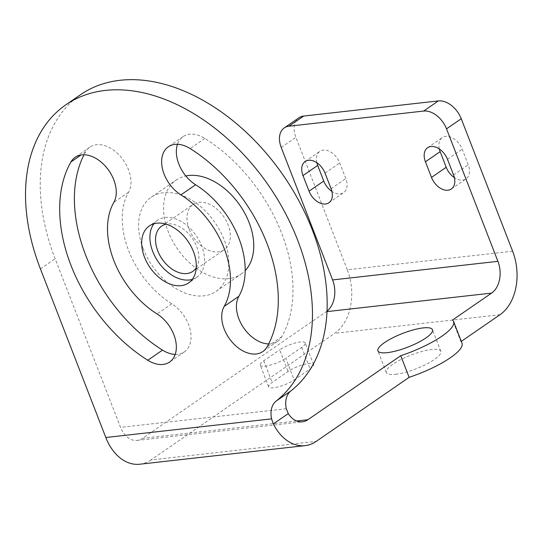 <?xml version="1.0" encoding="UTF-8"?>
<svg xmlns="http://www.w3.org/2000/svg" width="544" height="544" viewBox="0 0 544 544"><rect width="100%" height="100%" fill="white"/><g stroke="black" fill="none" stroke-linecap="round" stroke-linejoin="round"><path stroke-width="0.41" stroke-dasharray="2.72 2.04" d="M326.992 311.161A23.963 16.823 -96.4 0 1 326.278 311.685L142.548 438.321L296.643 420.995M313.623 364.555L305.232 342.931A15.579 3.903 -21.2 0 1 301.73 347.324L285.797 358.306L294.188 379.936L310.121 368.954A15.579 3.903 -21.2 0 0 313.623 364.555A15.579 3.903 -21.2 0 0 303.532 364.623A15.579 3.903 -21.2 0 0 288.082 371.43L272.143 382.412A15.579 3.903 -21.2 0 0 268.641 386.804A15.579 3.903 -21.2 0 0 278.732 386.736A15.579 3.903 -21.2 0 0 294.188 379.936M305.232 342.931A15.579 3.903 -21.2 0 0 295.147 342.999A15.579 3.903 -21.2 0 0 279.691 349.806L288.082 371.43M268.641 386.804L260.256 365.18A15.579 3.903 -21.2 0 1 263.758 360.788L279.691 349.806M260.256 365.18A15.579 3.903 -21.2 0 0 270.341 365.112A15.579 3.903 -21.2 0 0 285.797 358.306M461.312 341.38L460.897 341.659L452.513 320.035M512.618 251.199L347.31 269.79A47.92 33.646 -96.4 0 1 334.669 333.316L150.94 459.952L316.248 441.361M347.31 269.79L295.922 137.312A21.631 14.416 55.4 0 1 298.955 117.776M439.307 148.954A15.579 10.384 55.4 0 1 442.326 137.598A15.579 10.384 55.4 0 1 462.189 149.178L468.248 164.798A15.579 10.384 55.4 0 1 466.065 178.867A15.579 10.384 55.4 0 1 454.376 177.643M316.853 162.717A15.579 10.384 55.4 0 1 319.872 151.361A15.579 10.384 55.4 0 1 339.735 162.948L345.794 178.568A15.579 10.384 55.4 0 1 343.611 192.63A15.579 10.384 55.4 0 1 331.922 191.413M461.992 343.135A51.918 13.008 -21.2 0 0 460.897 341.659M395.631 374.286A29.247 7.33 -21.2 0 0 426.156 364.337A29.247 7.33 -21.2 0 0 440.851 351.336A29.247 7.33 -21.2 0 0 431.542 349.54A29.247 7.33 -21.2 0 0 401.016 359.489A29.247 7.33 -21.2 0 0 386.315 372.49A29.247 7.33 -21.2 0 0 395.631 374.286M139.781 464.216A46.804 32.864 83.6 0 0 150.94 459.952M80.573 94.663A181.716 121.115 -124.6 0 0 55.121 258.74L120.53 427.373A22.841 16.041 83.6 0 0 137.102 440.409A22.841 16.041 83.6 0 0 142.548 438.321M268.654 343.937A30.287 20.182 -124.6 0 0 277.515 341.435A30.287 20.182 -124.6 0 0 281.785 336.716A138.448 92.276 -124.6 0 0 204.877 138.434A30.287 20.182 -124.6 0 0 183.056 136.653A30.287 20.182 -124.6 0 0 177.48 144.296M175.209 354.402A30.287 20.182 -124.6 0 0 184.334 351.914A30.287 20.182 -124.6 0 0 189.965 328.834A30.287 20.182 -124.6 0 0 171.782 303.817A77.88 51.904 -124.6 0 1 128.52 192.284A30.287 20.182 -124.6 0 0 120.816 156.876A30.287 20.182 -124.6 0 0 89.876 147.132A30.287 20.182 -124.6 0 0 85.605 151.844A138.448 92.276 -124.6 0 0 84.034 154.768M143.262 248.826A57.147 38.087 55.4 0 1 151.266 197.227A57.147 38.087 55.4 0 1 224.135 239.734A57.147 38.087 55.4 0 1 216.124 291.332A57.147 38.087 55.4 0 1 143.262 248.826M216.124 291.332L241.087 274.128A57.147 38.087 -124.6 0 1 168.225 231.628A57.147 38.087 55.4 0 1 176.229 180.03A57.147 38.087 55.4 0 1 185.81 175.957M241.087 274.128A57.147 38.087 -124.6 0 0 245.174 270.626M189.217 229.262A27.472 18.312 -124.6 0 0 224.25 249.703A27.472 18.312 -124.6 0 0 228.099 224.89A27.472 18.312 55.4 0 0 193.066 204.456A27.472 18.312 55.4 0 0 189.217 229.262M196.248 267.804A27.472 18.312 -124.6 0 0 196.663 246.561A27.472 18.312 55.4 0 0 166.178 224.182M192.284 279.405A34.612 23.072 -124.6 0 0 196.867 277.243A34.612 23.072 -124.6 0 0 199.288 240.706A34.612 23.072 -124.6 0 0 165.104 217.505A34.612 23.072 -124.6 0 0 157.576 220.245A34.612 23.072 -124.6 0 0 153.932 223.761M326.971 311.61L326.278 311.685M499.984 314.724L334.669 333.316M281.214 147.444L295.922 137.312M40.412 268.879L55.121 258.74M286.287 408.734L120.53 427.373M281.785 336.716L267.077 346.854M204.877 138.434L190.169 148.573M85.605 151.844L81.097 154.958M128.52 192.284L113.812 202.422M171.782 303.817L157.073 313.956M301.73 347.324L310.121 368.954M263.758 360.788L272.143 382.412M325.026 173.087L339.735 162.948M331.085 188.707L345.794 178.568M447.481 159.317L462.189 149.178M453.54 174.937L468.248 164.798M137.102 440.409L302.416 421.818M277.515 341.435L262.813 351.567M183.056 136.653L168.348 146.792M89.876 147.132L75.167 157.27M184.334 351.914L169.626 362.046M151.266 197.227L176.229 180.03M192.814 271.368L224.25 249.703M161.629 226.127L193.066 204.456M196.867 277.243L188.632 282.921M157.576 220.245L149.348 225.916M440.851 351.336L432.466 329.712M386.315 372.49L377.93 350.866M305.164 161.5L319.872 151.361M328.902 202.769L343.611 192.63M427.618 147.73L442.326 137.598M451.357 188.999L466.065 178.867"/><path stroke-width="0.82" d="M276.182 401.044A181.716 121.115 -124.6 0 0 266.54 182.58A181.716 121.115 -124.6 0 0 65.865 104.802A181.716 121.115 -124.6 0 0 40.412 268.879L105.822 437.505A46.804 32.864 83.6 0 0 139.781 464.216L305.096 445.631A46.804 32.864 83.6 0 1 273.34 423.905L271.578 418.866A25.962 17.299 55.4 0 1 276.182 401.044L290.89 390.905A25.962 17.299 -124.6 0 0 286.287 408.734L288.272 413.61A22.841 16.041 83.6 0 0 302.416 421.818A22.841 16.041 83.6 0 0 307.863 419.737L400.744 355.722A51.918 13.008 -21.2 0 0 453.601 321.511A51.918 13.008 -21.2 0 0 452.513 320.035L491.592 293.1L326.971 311.61M387.246 352.662A29.247 7.33 -21.2 0 0 417.765 342.713A29.247 7.33 -21.2 0 0 432.466 329.712A29.247 7.33 -21.2 0 0 423.15 327.91A29.247 7.33 -21.2 0 0 392.632 337.865A29.247 7.33 -21.2 0 0 377.93 350.866A29.247 7.33 -21.2 0 0 387.246 352.662M491.592 293.1A23.963 16.823 -96.4 0 0 497.91 261.338L446.529 128.86A21.631 14.416 -124.6 0 0 423.647 111.058L288.946 126.201A21.631 14.416 -124.6 0 0 284.247 127.915L298.955 117.776A21.631 14.416 55.4 0 1 303.654 116.062L438.355 100.919A21.631 14.416 55.4 0 1 461.237 118.721L512.618 251.199A47.92 33.646 -96.4 0 1 499.984 314.724L461.312 341.38M425.435 161.799A15.579 10.384 55.4 0 1 427.618 147.73A15.579 10.384 55.4 0 1 447.481 159.317L453.54 174.937A15.579 10.384 55.4 0 1 451.357 188.999A15.579 10.384 55.4 0 1 431.494 177.419L425.435 161.799L440.144 151.66L446.202 167.28A15.579 10.384 55.4 0 0 454.376 177.643M440.144 151.66A15.579 10.384 55.4 0 1 439.307 148.954M302.981 175.562A15.579 10.384 55.4 0 1 305.164 161.5A15.579 10.384 55.4 0 1 325.026 173.087L331.085 188.707A15.579 10.384 55.4 0 1 328.902 202.769A15.579 10.384 55.4 0 1 309.04 191.182L302.981 175.562L317.689 165.43L323.748 181.05A15.579 10.384 55.4 0 0 331.922 191.413M317.689 165.43A15.579 10.384 55.4 0 1 316.853 162.717M284.247 127.915A21.631 14.416 -124.6 0 0 281.214 147.444L332.602 279.922A23.963 16.823 -96.4 0 1 326.992 311.161M400.744 355.722L409.129 377.346L316.248 441.361A46.804 32.864 83.6 0 1 305.096 445.631M409.129 377.346A51.918 13.008 -21.2 0 0 461.992 343.135L453.601 321.511M181.104 285.661A34.612 23.072 -124.6 0 0 188.632 282.921A34.612 23.072 -124.6 0 0 191.053 246.378A34.612 23.072 -124.6 0 0 156.869 223.176A34.612 23.072 -124.6 0 0 149.348 225.916A34.612 23.072 -124.6 0 0 146.928 262.46A34.612 23.072 -124.6 0 0 181.104 285.661M224.169 306.415A30.287 20.182 -124.6 0 0 231.873 341.822A30.287 20.182 -124.6 0 0 262.813 351.567A30.287 20.182 -124.6 0 0 267.077 346.854A138.448 92.276 -124.6 0 0 190.169 148.573A30.287 20.182 -124.6 0 0 168.348 146.792A30.287 20.182 -124.6 0 0 162.724 169.864A30.287 20.182 -124.6 0 0 180.907 194.881A77.88 51.904 -124.6 0 1 224.169 306.415L238.87 296.276A30.287 20.182 -124.6 0 0 242.59 326.244A30.287 20.182 -124.6 0 0 268.654 343.937M113.812 202.422A30.287 20.182 -124.6 0 0 106.107 167.015A30.287 20.182 -124.6 0 0 75.167 157.27A30.287 20.182 -124.6 0 0 70.897 161.983A138.448 92.276 -124.6 0 0 147.805 360.264A30.287 20.182 -124.6 0 0 169.626 362.046A30.287 20.182 -124.6 0 0 175.256 338.973A30.287 20.182 -124.6 0 0 157.073 313.956A77.88 51.904 -124.6 0 1 113.812 202.422M290.89 390.905A181.716 121.115 -124.6 0 0 281.248 172.448A181.716 121.115 -124.6 0 0 80.573 94.663L65.865 104.802M238.87 296.276A77.88 51.904 -124.6 0 0 195.616 184.742L180.907 194.881M177.48 144.296A30.287 20.182 -124.6 0 0 195.616 184.742M84.034 154.768A138.448 92.276 -124.6 0 0 162.513 350.125A30.287 20.182 -124.6 0 0 175.209 354.402M185.81 175.957A57.147 38.087 55.4 0 1 249.091 222.53A57.147 38.087 -124.6 0 1 245.174 270.626M166.178 224.182A27.472 18.312 55.4 0 0 161.629 226.127A27.472 18.312 55.4 0 0 157.78 250.934A27.472 18.312 -124.6 0 0 192.814 271.368A27.472 18.312 -124.6 0 0 196.248 267.804M153.932 223.761A34.612 23.072 -124.6 0 0 157.046 260.039A34.612 23.072 -124.6 0 0 189.339 279.983A34.612 23.072 -124.6 0 0 192.284 279.405M296.643 420.995L307.863 419.737M288.946 126.201L303.654 116.062M423.647 111.058L438.355 100.919M446.529 128.86L461.237 118.721M497.91 261.338L332.602 279.922M271.578 418.866L105.822 437.505M273.34 423.905L288.272 413.61M81.097 154.958L70.897 161.983M162.513 350.125L147.805 360.264M309.04 191.182L323.748 181.05M431.494 177.419L446.202 167.28"/></g></svg>

